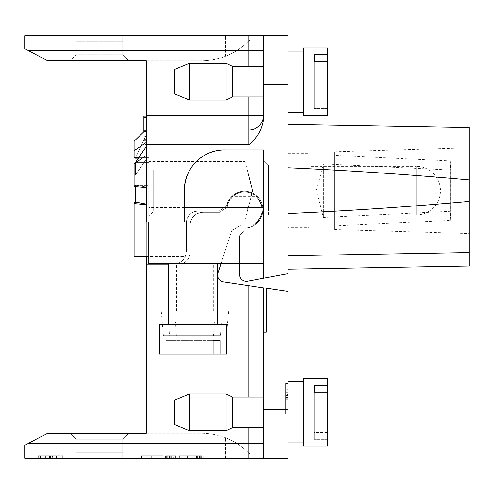 <?xml version="1.0" encoding="UTF-8"?>
<svg xmlns="http://www.w3.org/2000/svg" width="494" height="494" viewBox="0 0 494 494"><rect width="100%" height="100%" fill="white"/><g stroke="black" fill="none" stroke-linecap="round" stroke-linejoin="round"><path stroke-width="0.37" stroke-dasharray="2.47 1.85" d="M334.574 229.549L334.574 151.775L334.574 229.549L469.3 233.526L469.3 147.792L469.3 233.526M24.7 445.415L24.7 458.278L288.033 458.278L288.033 291.497L223.344 281.833A6.737 6.737 0 0 1 217.934 273.089A6.737 6.737 0 0 0 223.344 281.833A6.737 6.737 0 0 1 217.934 273.089L231.729 230.636L241.183 224.955L253.305 224.955C263.79 216.594 264.852 207.165 256.503 196.674C248.531 190.517 240.566 190.517 232.6 196.674L228.87 201.564L227.055 207.437L228.913 201.484L232.73 196.556C240.597 190.53 248.476 190.53 256.374 196.556C264.864 207.048 263.845 216.514 253.305 224.955A17.636 17.636 0 0 0 254.336 194.969A17.636 17.636 0 0 0 227.055 207.437L219.509 212.34L202.911 212.34C195.111 213.118 190.826 217.403 190.048 225.196A12.863 12.863 0 0 1 202.911 212.34L219.509 212.34L227.055 207.437A17.636 17.636 0 0 1 254.336 194.969A17.636 17.636 0 0 1 253.305 224.955L241.183 224.955L231.729 230.636L217.934 273.089L231.729 230.636L241.183 224.955L253.305 224.955L241.183 224.955L231.729 230.636L221.04 263.537L239.652 263.537L239.652 235.675L246.389 227.925L239.652 235.675L239.652 263.537L190.048 263.537L190.048 225.196A12.863 12.863 0 0 1 202.911 212.34L219.509 212.34L227.055 207.437L219.509 212.34L202.911 212.34C195.111 213.118 190.826 217.403 190.048 225.196L190.048 263.537L148.774 263.537L148.774 184.947L148.774 202.027L148.774 184.947L148.774 202.027L135.381 202.027L139.117 202.725L134.072 202.725L148.774 202.738L139.117 202.725L146.323 204.078L146.323 221.892L146.323 155.53L146.323 185.485L146.323 155.53L135.381 162.742L146.323 155.53L146.323 204.078L146.323 186.991L146.101 187.492L134.072 186.442L134.072 163.607L134.072 186.442L134.072 163.607L134.072 186.442L134.072 185.59L148.774 185.59L148.774 162.409L148.774 175.049L148.774 162.409L148.774 175.049L135.381 175.049L138.808 170.084L134.072 170.084L134.072 186.442L146.323 187.51L146.323 204.646L134.072 203.577L134.072 202.738L134.072 221.892L134.072 202.719L134.072 221.892L184.293 221.892L184.293 190.351L184.293 221.892L134.072 221.892L184.293 221.892L184.293 190.351C185.361 162.606 207.573 149.46 224.708 149.935L263.537 149.935L263.537 263.537L263.537 220.972L268.433 216.076L268.433 165.243L268.433 207.857L148.774 207.857M288.033 412.348L288.033 381.726L288.033 412.348M288.033 403.055L288.033 382.856L288.033 386.141L285.581 386.141L285.581 382.856L285.581 413.978L285.581 383.356L285.581 403.055L288.033 403.055M288.033 458.278L288.033 291.497L223.344 281.833L248.84 285.643L248.84 443.581L28.158 443.581L47.733 433.17L201.07 433.17A67.363 67.363 0 0 1 250.063 454.295L250.063 458.278L225.567 458.278L288.033 458.278L288.033 291.497L266.229 288.243L266.229 332.122L263.537 332.122L263.537 458.278L288.033 458.278M288.033 386.092L288.033 401.134L285.581 401.134L285.581 398.714L285.581 402.925L288.033 402.925L288.033 398.714L285.581 398.714L285.581 386.092L288.033 386.092M169.263 458.278L169.263 455.826L165.589 455.826L165.589 458.278L165.589 455.826L165.589 458.278L165.589 455.826L165.589 458.278L165.589 455.826L165.589 458.278L165.589 455.826L165.589 458.278L169.566 458.278L165.589 458.278L165.589 455.826L175.691 455.826L175.691 458.278L175.691 455.826L175.691 458.278L175.691 455.826L175.691 458.278L175.691 455.826L175.691 458.278L175.691 455.826L175.691 458.278L175.691 455.826L175.691 458.278L175.691 455.826L175.691 458.278L165.589 458.278L175.691 458.278L165.589 458.278L175.691 458.278L165.589 458.278L175.691 458.278L165.589 458.278L175.691 458.278L165.589 458.278L175.691 458.278L165.589 458.278L175.691 458.278L165.589 458.278L175.691 458.278L165.589 458.278L175.691 458.278L172.017 458.278L175.691 458.278L173.061 458.278L173.474 458.278L173.474 455.826L165.589 455.826L175.691 455.826L165.589 455.826L171.227 455.826L168.084 455.826L168.084 458.278L171.227 458.278L165.589 458.278L175.691 458.278L165.589 458.278L175.691 458.278L165.589 458.278L175.691 458.278L165.589 458.278L165.589 455.826L175.691 455.826L169.288 455.826M151.257 458.278L162.81 458.278L141.506 458.278L151.257 458.278L151.257 455.826L162.81 455.826L141.506 455.826L151.257 455.826L151.257 458.278L162.81 458.278L154.869 458.278L162.81 458.278L162.81 455.826L154.869 455.826L162.81 455.826L162.81 458.278L151.257 458.278C138.376 458.278 138.376 458.278 151.257 458.278M199.798 458.278L195.815 458.278L199.798 458.278C213.038 458.278 186.553 458.278 199.798 458.278C211.006 458.278 188.591 458.278 199.798 458.278M76.144 458.278L122.685 458.278L76.144 458.278L122.685 458.278L76.144 458.278L76.144 452.152L122.685 452.152L122.685 439.29L76.144 439.29L122.685 439.29L128.811 433.17L70.018 433.17L128.811 433.17L122.685 439.29L128.811 433.17L70.018 433.17L128.811 433.17L122.685 439.29L122.685 458.278L122.685 439.29L122.685 458.278L122.685 452.152L76.144 452.152L76.144 439.29L70.018 433.17L76.144 439.29L70.018 433.17L76.144 439.29L76.144 458.278M263.537 443.581L263.537 287.841L263.537 458.278L263.537 443.581L248.84 443.581L248.84 458.278L225.567 458.278L250.063 458.278L250.063 454.295C243.11 446.99 234.946 441.482 225.567 437.783C234.946 441.482 243.11 446.99 250.063 454.295C243.11 446.99 234.946 441.482 225.567 437.783C234.946 441.482 243.11 446.99 250.063 454.295A67.363 67.363 0 0 0 201.07 433.17L146.323 433.17L146.323 60.83L146.323 433.17L146.323 264.148L178.414 264.148A11.634 11.634 0 0 0 190.048 252.514L190.048 225.196L190.048 252.514A11.634 11.634 0 0 1 178.414 264.148A11.634 11.634 0 0 0 190.048 252.514L190.048 263.537L221.04 263.537M54.013 458.278L37.853 458.278L40.483 458.278L40.483 455.826L37.853 455.826L62.75 455.826L38.254 455.826L56.402 455.826L54.013 455.826L54.013 458.278M190.919 458.278L179.365 458.278L190.919 458.278L190.919 455.826L179.365 455.826L200.669 455.826L190.919 455.826L190.919 458.278L179.365 458.278L179.365 455.826L187.306 455.826L179.365 455.826L179.365 458.278L190.919 458.278C203.8 458.278 203.8 458.278 190.919 458.278M40.44 458.278L52.475 458.278L52.475 455.826L50.536 455.826L53.908 455.826L53.908 458.278L50.536 458.278L50.536 455.826L40.44 455.826L40.44 458.278M263.537 96.96L232.464 96.96L232.464 66.344L232.464 96.96L232.464 66.344L263.537 66.344L263.537 96.96L263.537 66.344M189.344 63.281L174.648 69.407L174.648 93.903L174.648 69.407L174.648 93.903L189.344 100.023L189.344 63.281L189.344 100.023L189.344 63.281L226.085 63.281L226.085 100.023L226.085 63.281L226.085 100.023L189.344 100.023M263.537 427.656L232.464 427.656L232.464 397.04L232.464 427.656L232.464 397.04L263.537 397.04L263.537 427.656L263.537 397.04M189.344 393.977L174.648 400.097L174.648 424.593L174.648 400.097L174.648 424.593L189.344 430.719L189.344 393.977L189.344 430.719L189.344 393.977L226.085 393.977L226.085 430.719L226.085 393.977L226.085 430.719L189.344 430.719M257.559 196.674C268.514 206.745 261.24 227.079 246.389 227.925A18.371 18.371 0 0 0 246.234 191.351A18.371 18.371 0 0 0 226.499 206.214L228.345 200.99L231.661 196.556C240.269 189.566 248.865 189.566 257.442 196.556C268.545 206.572 261.314 227.079 246.389 227.925L239.652 235.675L246.389 227.925A18.371 18.371 0 0 0 246.234 191.351A18.371 18.371 0 0 0 226.499 206.214L228.302 201.064L231.538 196.674L257.559 196.674C248.902 189.529 240.226 189.529 231.538 196.674M146.323 187.492L146.323 186.991L146.323 187.492L135.381 186.559L135.381 184.947L148.774 184.947L148.774 185.59L148.774 184.947L148.774 185.59L134.072 185.59L134.072 163.607L134.072 170.084L148.774 170.084L138.808 170.084L148.774 170.084L148.774 185.59L148.774 170.084L148.774 185.59L148.774 184.947L135.381 184.947L135.381 202.027L139.08 202.719L148.774 202.719L148.774 195.92L148.774 202.719L134.072 202.719L134.072 256.491L134.072 203.577L134.072 256.491L146.323 256.491L146.323 204.646L146.323 256.491L185.275 256.491A12.863 12.863 0 0 1 173.511 264.148A12.863 12.863 0 0 0 186.374 251.285L186.374 222.751C187.078 215.693 190.956 211.815 198.008 211.111A11.634 11.634 0 0 0 186.374 222.751L186.374 251.285L186.374 222.751L186.374 251.285L185.275 256.491L186.374 251.285A12.863 12.863 0 0 1 173.511 264.148A12.863 12.863 0 0 0 185.275 256.491L148.774 256.491M198.008 211.111L218.959 211.111L226.499 206.214L218.959 211.111L198.008 211.111L218.959 211.111L226.499 206.214L218.959 211.111L198.008 211.111C190.956 211.815 187.078 215.693 186.374 222.751A11.634 11.634 0 0 1 198.008 211.111M148.774 190.659L148.774 219.75L148.774 190.659M184.293 207.591L148.774 207.591L148.774 202.027L148.774 202.725L148.774 202.027L135.381 202.027L146.323 204.078L146.323 204.646L146.323 204.078L139.08 202.719M146.323 142.451L146.323 130.033L146.323 142.451L134.072 150.732L134.072 141.235L134.072 150.849L138.808 150.849L134.072 150.849L134.072 141.235L145.613 130.033L146.323 130.033L146.323 142.451L134.072 150.732L134.072 157.444L148.774 157.444L148.774 150.849L148.774 157.444L148.774 150.849L148.774 157.444L134.072 157.444L134.072 141.235L134.072 157.444L134.072 150.732L146.323 142.451L146.323 159.198L138.808 170.084L148.774 170.084L148.774 175.049L148.774 170.084L148.774 175.049L135.381 175.049L138.808 170.084L134.072 170.084L138.808 170.084L146.323 159.198L146.323 130.033L145.613 130.033L140.784 134.708M134.072 150.732L134.072 157.444L134.072 150.849L134.072 157.444L148.774 157.444L148.774 162.409L148.774 157.444L148.774 162.409L135.381 162.409L138.808 157.444L148.774 157.444L148.774 162.409L135.381 162.409L135.381 175.049L135.381 162.742M135.733 157.444L138.808 150.849L148.774 150.849L134.072 150.849L138.808 150.849L135.381 158.197L148.774 158.197L135.381 158.197L148.774 158.197L148.774 150.849L148.774 158.197L148.774 150.849L138.808 150.849L148.774 150.849L148.774 158.197L138.289 158.197M148.774 207.591L148.774 221.892M148.774 195.92L184.293 195.92L148.774 195.92M224.708 149.935L263.537 149.935L263.537 160.346L268.433 165.243L263.537 160.346L263.537 149.935L224.708 149.935A40.415 40.415 0 0 0 184.293 190.351M239.652 263.537L263.537 263.537L239.652 263.537L263.537 263.839L263.537 278.233L263.537 220.972L268.433 216.076L268.433 207.857M239.652 263.839L239.652 274.559A6.737 6.737 0 0 0 247.618 281.179A6.737 6.737 0 0 1 239.652 274.559A6.737 6.737 0 0 0 247.618 281.179L288.033 273.688L288.033 35.722L288.033 273.688L263.537 278.233L263.537 263.839L239.652 263.839L263.537 263.839M308.855 166.348L308.855 214.97L308.855 166.348L416.207 166.348L416.207 214.97L416.207 166.348A24.311 24.311 0 0 1 440.518 190.659A24.311 24.311 0 0 1 416.207 214.97L308.855 214.97M308.855 190.659L308.855 227.709L308.855 190.659M146.101 187.492L146.323 130.033L145.613 130.033L146.323 130.033L146.323 60.83L201.07 60.83A67.363 67.363 0 0 0 250.063 39.705L250.063 35.722L225.567 35.722L288.033 35.722L24.7 35.722L24.7 48.585M134.072 186.442L134.072 163.607L146.323 155.53M140.203 135.27L139.53 135.924M288.033 167.762L288.033 269.15L469.3 265.982L469.3 252.533L288.033 255.756L288.033 213.556M469.3 252.533L469.3 127.582M288.033 81.652L288.033 112.274L288.033 81.652M288.033 269.15L288.033 255.756M146.323 256.491L146.323 264.148L168.491 264.148M143.871 131.719L143.871 145.816L146.323 145.816L146.323 116.096L146.323 145.816L146.323 116.096L146.323 145.816L143.871 145.816L143.871 116.096L143.871 145.816L143.871 116.096L146.323 116.096M146.323 221.892L146.323 204.646L134.072 203.577L134.072 202.725L134.072 221.892M288.033 227.709L288.033 153.609L288.033 227.709L308.855 227.709M247.618 281.179L288.033 273.688L288.033 35.722L263.537 35.722L263.537 119.27C262.116 129.533 257.213 138.017 248.84 144.73L146.323 144.73M138.808 185.59L134.072 185.59L138.808 185.59L146.323 186.991L135.381 184.947L138.808 185.59L135.381 184.947L135.381 202.027L135.381 184.947L138.808 185.59M263.537 50.419L248.84 50.419L248.84 35.722L225.567 35.722L250.063 35.722L250.063 39.705C243.11 47.01 234.946 52.518 225.567 56.217C234.946 52.518 243.11 47.01 250.063 39.705C243.11 47.01 234.946 52.518 225.567 56.217C234.946 52.518 243.11 47.01 250.063 39.705A67.363 67.363 0 0 1 201.07 60.83L47.733 60.83L28.158 50.419L248.84 50.419L248.84 130.033L146.323 130.033L248.84 130.033A14.697 14.697 0 0 0 263.537 115.337A14.697 14.697 0 0 1 248.84 130.033L248.84 144.73M76.144 35.722L122.685 35.722L76.144 35.722L122.685 35.722L76.144 35.722L76.144 41.848L122.685 41.848L122.685 54.711L76.144 54.711L76.144 35.722L76.144 41.848L122.685 41.848L122.685 35.722L122.685 54.711L122.685 41.848L122.685 54.711L128.811 60.83L70.018 60.83L128.811 60.83L122.685 54.711L128.811 60.83L122.685 54.711L76.144 54.711L76.144 35.722M145.613 130.033L146.323 130.033L146.323 134.732L138.808 150.849L146.323 134.732L146.323 130.033L146.323 134.732L135.381 158.197L146.323 134.732L146.323 130.033L145.613 130.033L248.84 130.033A14.697 14.697 0 0 0 263.537 115.337L146.323 115.337M143.871 144.594L143.871 117.325L143.871 144.594L146.323 144.594L146.323 117.325L146.323 144.594L146.323 117.325L146.323 144.594L143.871 144.594L143.871 117.325L143.871 144.594M143.871 130.379L143.871 117.523L146.323 117.523L143.871 117.523L146.323 117.523L146.323 131.602L143.871 131.602L146.323 131.602L143.871 131.602L146.323 131.602L146.323 117.523L143.871 117.523L143.871 131.602L143.871 117.523L143.871 130.379L146.323 130.379L146.323 117.523L146.323 131.602L146.323 130.379L143.871 130.379M143.871 136.202L143.871 134.979L146.323 134.942L143.871 134.979L143.871 136.202L146.323 136.202L146.323 134.979L146.323 136.202L143.871 136.202M143.871 136.165L143.871 134.942L146.323 134.942L143.871 134.942L143.871 136.165L146.323 136.202L146.323 134.942L146.323 136.165L143.871 136.165M143.871 139.543L143.871 140.771L146.323 140.771L143.871 140.771L146.323 140.771L143.871 140.771L143.871 139.543L143.871 140.771L143.871 139.543L146.323 139.543L146.323 140.771L146.323 139.543L146.323 140.771L146.323 139.543L143.871 139.543M250.063 39.705L250.063 35.722L250.063 39.705M70.018 60.83L128.811 60.83L70.018 60.83L76.144 54.711L76.144 41.848L76.144 54.711L70.018 60.83M225.567 56.217L225.567 35.722L225.567 56.217M134.072 203.577L146.323 204.646M334.574 155.369L334.574 225.949L334.574 155.369L450.658 160.958L450.658 220.361L450.658 160.958L450.225 169.998L323.428 163.891L323.428 217.428L323.428 163.891L316.253 190.659L323.428 217.428L450.225 211.321L450.225 169.998L450.225 211.321L450.658 220.361L334.574 225.949M138.808 157.444L135.381 162.409L135.381 175.049L148.774 175.049L135.381 175.049L135.381 162.409L148.774 162.409L135.381 162.409L146.323 146.557M138.808 170.084L146.323 159.198L138.808 170.084M148.774 202.027L135.381 202.027L148.774 202.027M148.774 184.947L135.381 184.947L148.774 184.947M194.945 263.537L213.315 263.537L194.945 263.537M263.537 263.537L148.774 263.537L190.048 263.537L190.048 252.514A11.634 11.634 0 0 1 178.414 264.148L146.323 264.148M148.774 165.243L153.671 170.146L247 170.146L247 211.173L247 170.146L252.496 190.659L247 211.173L153.671 211.173L153.671 170.146L153.671 211.173L148.774 216.076M168.491 263.537L217.484 263.537L168.491 263.537M245.043 190.659L245.043 219.75L245.043 190.659M266.229 288.243L263.537 287.841L263.537 332.122L266.229 332.122L263.537 332.122M250.063 458.278L250.063 454.295L250.063 458.278M225.567 458.278L225.567 437.783L225.567 458.278M263.537 287.841L248.84 285.643M181.953 311.14L213.315 311.14L181.953 311.14M194.945 311.14L228.629 311.14L194.945 311.14M176.377 335.636L175.537 322.162L221.287 322.162L220.441 335.636L176.383 335.636L220.441 335.636M213.513 335.636L163.409 335.636L213.513 335.636L214.353 322.162L168.608 322.162L169.454 335.636M214.353 322.162L221.287 322.162M175.537 322.162L168.608 322.162M168.491 324.774L217.484 324.774L168.491 324.774M159.303 324.774L226.666 324.774M172.888 354.167L172.888 340.699L213.087 340.699L165.959 340.699L165.959 354.167L226.666 354.167M159.303 354.167L165.959 354.167M172.888 340.699L165.959 340.699M314.27 392.248L314.27 439.376L314.27 432.448L327.744 432.448L327.744 378.663L303.248 378.663L303.248 446.026L303.248 378.663L303.248 446.026L327.744 446.026L327.744 392.248L327.744 432.448L314.27 432.448L314.27 392.248L314.27 439.376L327.744 439.376L327.744 392.248L314.27 392.248L314.27 385.32L327.744 385.32L327.744 432.448L327.744 385.32M314.27 61.552L314.27 108.68L314.27 101.752L327.744 101.752L327.744 47.974L303.248 47.974L303.248 115.337L303.248 47.974L303.248 115.337L327.744 115.337L327.744 61.552L327.744 101.752L314.27 101.752L314.27 61.552L314.27 108.68L327.744 108.68L327.744 61.552L314.27 61.552L314.27 54.624L327.744 54.624L327.744 101.752L327.744 54.624M327.744 392.248L327.744 446.026L327.744 439.376L314.27 439.376L314.27 385.32M327.744 61.552L327.744 115.337L327.744 108.68L314.27 108.68L314.27 54.624M172.017 458.278L172.017 455.826L168.954 455.826L172.017 455.826L172.017 458.278L172.017 455.826M169.566 458.278L169.566 455.826L169.566 458.278M52.216 458.278L42.039 458.278L53.926 458.278L53.926 455.826L40.329 455.826L40.329 458.278L42.039 458.278L42.039 455.826L52.216 455.826L52.216 458.278M38.254 458.278L38.254 455.826L38.254 458.278L38.254 455.826L38.254 458.278L52.895 458.278L38.254 458.278M62.75 458.278L62.75 455.826L62.75 458.278M171.227 458.278L171.227 455.826L165.589 455.826L175.691 455.826L165.589 455.826L171.227 455.826L171.227 458.278L171.227 455.826M166.324 458.278L166.324 455.826L175.265 455.826L175.265 458.278L166.324 458.278M173.061 458.278L173.061 455.826L168.164 455.826L168.164 458.278L173.061 458.278M173.24 458.278L173.24 455.826L171.097 455.826L173.24 455.826L173.24 458.278L173.24 455.826L173.24 458.278L173.24 455.826L173.24 458.278L171.097 458.278L171.097 455.826L171.097 458.278L173.24 458.278M169.812 458.278L169.812 455.826M165.589 458.278L165.589 455.826L165.589 458.278M168.954 458.278L168.954 455.826L168.954 458.278M167.238 458.278L167.238 455.826L167.238 458.278M47.158 458.278L43.052 458.278L47.158 458.278L47.158 455.826L40.212 455.826L40.212 458.278L43.052 458.278L43.052 455.826L47.158 455.826M45.423 458.278L45.423 455.826M48.029 458.278L48.029 455.826M49.517 458.278L49.517 455.826M50.938 458.278L50.938 455.826M199.798 455.826L195.815 455.826L199.798 455.826M175.691 458.278L175.691 455.826L170.177 455.826L175.691 455.826L175.691 458.278M170.177 458.278L170.177 455.826M199.496 458.278L201.91 458.278L197.625 458.278L201.91 458.278L199.496 458.278L199.496 455.826L201.91 455.826L199.496 455.826M200.07 458.278L201.299 458.278L201.299 455.826L200.07 455.826L201.299 455.826L201.299 458.278L200.07 458.278L200.07 455.826L200.07 458.278L201.299 458.278L200.07 458.278M197.625 458.278L197.625 455.826L197.625 458.278M199.459 458.278L199.459 455.826L199.459 458.278M201.91 458.278L201.91 455.826L201.91 458.278M288.033 394.49L288.033 389.352L288.033 394.49L285.581 394.49L285.581 385.802L288.033 385.802L288.033 389.352L285.581 389.352L285.581 394.49M288.033 392.322L285.581 392.322M288.033 383.356L285.581 383.356L288.033 383.356L285.581 383.356L288.033 383.356L288.033 406.043L288.033 383.356M288.033 395.577L285.581 395.577M288.033 397.435L285.581 397.435M288.033 399.214L285.581 399.214M288.033 400.813L288.033 388.093L288.033 402.95L285.581 402.95L285.581 385.95L288.033 385.95L288.033 388.093L285.581 388.093L285.581 400.813L288.033 400.813M288.033 413.978L285.581 413.978L288.033 413.978M162.81 458.278C152.3 458.278 152.3 458.278 162.81 458.278M179.365 458.278C189.869 458.278 189.869 458.278 179.365 458.278M46.059 458.278L43.021 458.278L46.059 458.278L46.059 455.826M40.483 458.278L62.75 458.278L40.483 458.278M288.033 393.113L288.033 385.802L288.033 393.113L285.581 393.113M288.033 386.141L288.033 413.978L288.033 386.141M232.73 196.556L231.661 196.556M257.442 196.556L256.374 196.556M288.033 84.715L263.537 84.715M248.84 96.96L248.84 66.344M248.84 427.656L248.84 397.04M288.033 409.285L263.537 409.285M334.574 151.775L469.3 147.792M232.464 66.344L226.085 63.281M232.464 96.96L226.085 100.023M232.464 397.04L226.085 393.977M232.464 427.656L226.085 430.719M143.871 117.325L146.323 117.325L143.871 117.325M288.033 153.609L308.855 153.609M148.774 219.75L245.043 219.75L252.835 190.659L245.043 161.569L148.774 161.569M213.315 311.14L213.315 263.537M176.574 311.14L176.574 263.537M226.487 335.636L228.629 311.14M163.409 335.636L161.266 311.14M303.248 381.726L288.033 381.726M303.248 442.97L288.033 442.97M303.248 51.03L288.033 51.03M303.248 112.274L288.033 112.274M56.402 458.278L56.402 455.826L56.402 458.278M37.853 458.278L37.853 455.826L37.853 458.278M187.306 455.826L187.306 458.278M200.669 455.826L200.669 458.278M195.815 455.826L195.815 458.278M203.775 455.826L203.775 458.278M196.427 455.826L196.427 458.278M203.164 455.826L203.164 458.278M154.869 455.826L154.869 458.278M141.506 455.826L141.506 458.278M288.033 382.856L285.581 382.856L288.033 382.856M288.033 406.043L285.581 406.043L288.033 406.043"/><path stroke-width="0.74" d="M288.033 409.285L288.033 291.497L266.229 288.243L266.229 332.122L263.537 332.122L263.537 409.285L288.033 409.285L288.033 458.278L24.7 458.278L24.7 445.415L47.733 433.17L146.323 433.17L146.323 256.491M24.7 445.415L28.158 443.581L248.84 443.581L248.84 458.278L263.537 458.278L263.537 409.285M263.537 96.96L232.464 96.96L232.464 66.344L263.537 66.344M189.344 100.023L174.648 93.903L174.648 69.407L189.344 63.281L189.344 100.023L226.085 100.023L226.085 63.281L189.344 63.281M263.537 427.656L232.464 427.656L232.464 397.04L263.537 397.04M189.344 430.719L174.648 424.593L174.648 400.097L189.344 393.977L189.344 430.719L226.085 430.719L226.085 393.977L189.344 393.977M148.774 256.491L134.072 256.491L134.072 202.719L139.08 202.719L146.323 204.078L146.323 187.492L146.323 221.892L134.072 221.892M148.774 221.892L148.774 263.537L263.537 263.537M146.323 221.892L184.293 221.892L184.293 190.351C185.361 162.606 207.573 149.46 224.708 149.935L263.537 149.935L263.537 278.233L247.618 281.179L288.033 273.688L288.033 213.556C348.548 210.87 408.97 206.813 469.3 201.385L469.3 265.982L288.033 269.15M263.537 207.591L184.293 207.591M140.784 134.708L140.203 135.27M139.53 135.924L145.613 130.033L146.323 130.033L146.323 187.492M139.08 202.719L135.381 202.027L135.381 186.559L134.072 186.442L134.072 163.607L135.381 162.742L138.808 157.444L134.072 157.444L134.072 141.235L145.613 130.033M134.072 150.732L146.323 142.451M146.323 155.53L135.381 162.742M134.072 186.442L146.101 187.492M288.033 255.756L469.3 252.533M288.033 124.42L469.3 127.582L469.3 201.385M146.323 115.337L263.537 115.337A14.697 14.697 0 0 1 248.84 130.033L146.323 130.033L146.323 60.83L47.733 60.83L24.7 48.585L24.7 35.722L288.033 35.722L288.033 167.762C348.554 170.455 408.976 174.506 469.3 179.933M146.323 144.73L248.84 144.73C257.213 138.017 262.116 129.533 263.537 119.27L263.537 35.722L248.84 35.722L248.84 50.419L28.158 50.419L24.7 48.585M146.323 204.646L134.072 203.577M239.652 263.537L239.652 274.559A6.737 6.737 0 0 0 247.618 281.179M263.537 263.839L239.652 263.839M184.293 190.351A40.415 40.415 0 0 1 224.708 149.935M146.323 116.096L143.871 116.096L143.871 131.719M138.808 157.444L146.323 146.557M138.289 158.197L135.381 158.197L135.733 157.444M248.84 397.04L248.84 285.643L223.344 281.833A6.737 6.737 0 0 1 217.934 273.089L221.04 263.537M168.491 264.148L146.323 264.148M248.84 285.643L263.537 287.841L263.537 332.122M266.229 288.243L263.537 287.841M168.491 263.537L168.491 324.774M220.015 354.167L226.666 354.167L226.666 324.774L159.303 324.774L159.303 354.167L213.087 354.167L213.087 340.699L220.015 340.699L220.015 354.167L213.087 354.167M213.087 340.699L220.015 340.699M314.27 385.32L327.744 385.32L327.744 392.248L314.27 392.248L314.27 385.32L314.27 392.248M327.744 392.248L327.744 446.026L303.248 446.026L303.248 378.663L327.744 378.663L327.744 385.32M314.27 54.624L327.744 54.624L327.744 61.552L314.27 61.552L314.27 54.624L314.27 61.552M327.744 61.552L327.744 115.337L303.248 115.337L303.248 47.974L327.744 47.974L327.744 54.624M248.84 144.73L248.84 96.96M248.84 66.344L248.84 50.419L263.537 50.419M263.537 84.715L288.033 84.715M263.537 115.337A14.697 14.697 0 0 1 248.84 130.033M263.537 443.581L248.84 443.581L248.84 427.656M232.464 66.344L226.085 63.281M232.464 96.96L226.085 100.023M232.464 397.04L226.085 393.977M232.464 427.656L226.085 430.719M217.484 263.537L217.484 324.774M303.248 381.726L288.033 381.726M303.248 442.97L288.033 442.97M303.248 51.03L288.033 51.03M303.248 112.274L288.033 112.274"/></g></svg>
